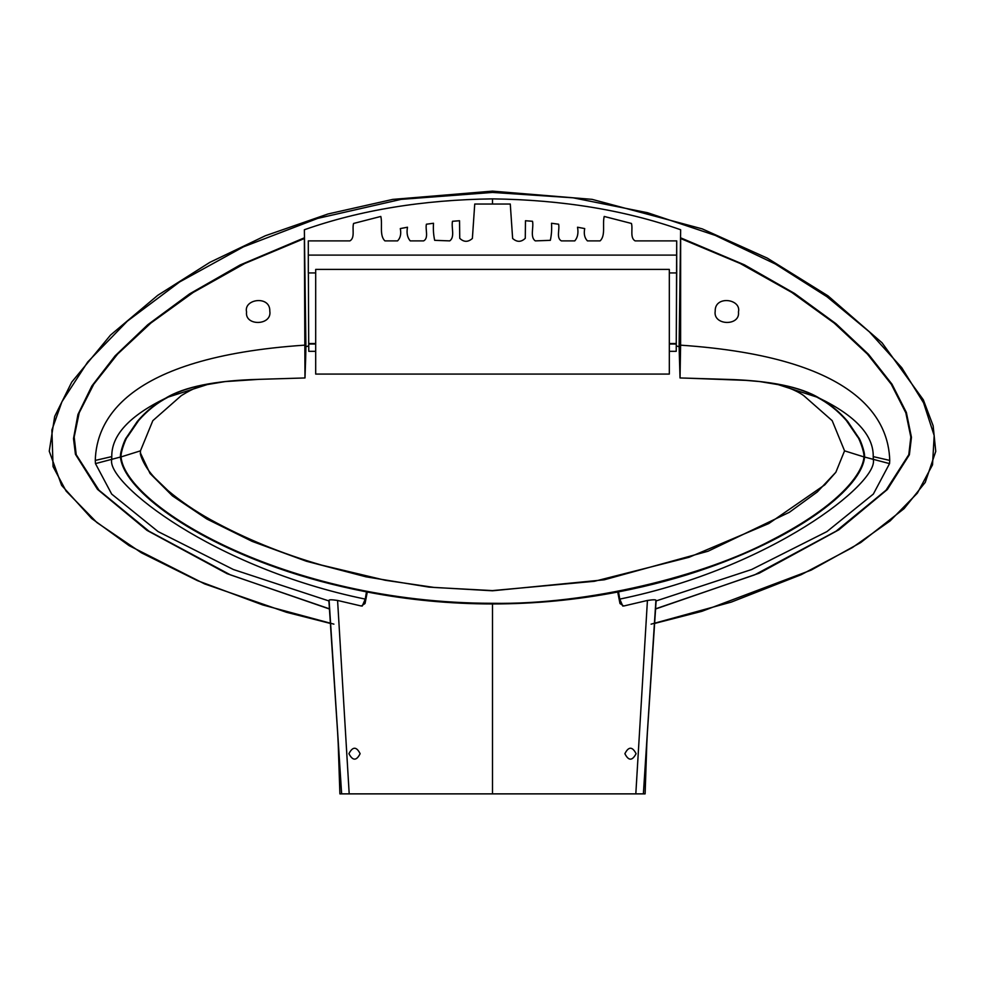 <?xml version="1.0" encoding="UTF-8"?>
<svg xmlns="http://www.w3.org/2000/svg" width="985" height="985" viewBox="0 0 985 985"><rect width="100%" height="100%" fill="white"/><g stroke="black" fill="none" stroke-linecap="round" stroke-linejoin="round"><path stroke-width="1.48" d="M315.028 255.103L676.707 255.103L676.707 240.882L635.079 240.882C629.76 237.754 633.035 229.025 631.447 223.46L604.211 216.454C602.291 224.297 605.824 235.55 600.099 240.882L587.417 240.882C584.573 237.964 583.674 233.864 584.708 228.569L577.518 227.227C578.589 232.977 577.678 237.52 574.797 240.882L561.364 240.882C556.082 238.075 559.849 229.431 558.606 224.211L551.501 223.263C551.908 229.209 551.526 234.898 550.332 240.34L535.298 240.882C529.832 237.151 533.882 227.449 532.516 221.28L525.473 220.738L525.276 238.308C521.176 242.248 516.965 242.298 512.631 238.456L510.279 204.043L474.733 204.043L472.381 238.456C468.047 242.298 463.837 242.248 459.736 238.308L459.539 220.738L452.497 221.28C451.13 227.449 455.181 237.151 449.702 240.882L434.68 240.34C433.486 234.898 433.104 229.209 433.511 223.263L426.406 224.211C425.163 229.431 428.931 238.075 423.648 240.882L410.216 240.882C407.334 237.52 406.423 232.977 407.494 227.227L400.304 228.569C401.338 233.864 400.439 237.964 397.583 240.882L384.913 240.882C379.188 235.55 382.722 224.297 380.801 216.454L353.566 223.46C351.977 229.025 355.253 237.754 349.934 240.882L308.305 240.882L308.305 255.103L315.028 255.103M308.305 255.103L308.317 272.943L315.692 272.943M669.32 272.943L676.72 272.943L676.707 255.103M669.32 344.011L676.252 344.011L676.707 240.882M315.692 343.519L308.761 343.519L308.761 351.313L315.692 351.313M669.32 351.313L676.252 351.313L676.252 344.011M308.761 344.011L315.692 344.011M308.724 347.988L308.379 272.943L308.724 347.988M676.707 265.039L676.744 266.664M669.32 343.519L676.252 343.519M715.208 311.137C712.758 325.752 740.449 326.38 738.454 311.95C741.594 298.812 714.617 295.168 715.208 311.137M656.084 600.948L751.629 569.515L826.944 531.58L873.338 494.076L889.541 463.615L864.571 457.04C861.764 487.353 801.421 535.077 707.427 568.037C680.303 577.629 650.666 585.57 618.543 591.874L619.762 599.102C771.6 567.951 878.017 483.179 873.338 459.847L873.227 456.609C873.609 435.37 855.669 415.904 819.434 398.211C801.039 386.883 770.159 380.604 726.819 379.373L680.032 377.957L680.647 238.518L680.61 345.169L680.032 377.957L679.096 346.658L680.647 229.751L679.096 346.658L676.252 345.957M819.434 398.211C829.936 403.887 839.355 411.631 847.703 421.432L858.637 437.66C859.659 438.165 865.125 451.832 864.571 457.04M889.541 463.615L889.738 460.414C888.667 421.531 861.173 357.42 680.61 345.169M619.762 599.102L622.803 606.083M655.567 609.001L759.287 573.159L838.912 529.77L887.386 489.471L909.377 454.774L911.457 437.303L906.372 412.469L891.991 384.175L868.511 354.317L836.019 323.745L794.563 293.456L744.389 264.817L680.647 237.828L680.647 238.518L740.277 263.512L791.731 292.397L834.196 323.08L867.379 354.046L891.265 384.236L905.818 412.801L910.829 437.044L908.798 454.664L886.032 490.21L836.068 531.186L754.67 574.846L655.579 608.828M269.804 311.137C272.254 325.752 244.563 326.38 246.558 311.95C243.418 298.812 270.395 295.168 269.804 311.137M328.928 600.948L233.383 569.515L158.068 531.58L111.674 494.076L95.471 463.615L120.441 457.04C123.248 487.353 183.592 535.077 277.585 568.037C304.71 577.629 334.346 585.57 366.469 591.874L365.25 599.102C213.413 567.951 106.996 483.179 111.674 459.847L111.785 456.609C111.403 435.37 129.343 415.904 165.578 398.211C183.973 386.883 214.853 380.604 258.193 379.373L304.981 377.957L304.365 238.518L304.981 377.957L304.365 238.518L244.736 263.512L193.282 292.397L150.816 323.08L117.634 354.046L93.747 384.236L79.194 412.801L74.183 437.044L76.214 454.664L98.98 490.21L148.932 531.186L230.342 574.846L329.433 608.828M165.578 398.211C155.076 403.887 145.657 411.631 137.309 421.432L126.376 437.66C125.354 438.165 119.887 451.832 120.441 457.04M95.471 463.615L95.274 460.414C96.345 421.531 123.839 357.42 304.402 345.169M365.25 599.102L362.209 606.083M304.365 229.751L305.916 346.658L304.365 229.751C360.153 210.1 422.873 199.807 492.5 198.871C562.152 199.82 624.872 210.1 680.647 229.751M304.981 377.957L304.365 237.828L305.646 358.786L304.993 377.957L258.168 379.373C216.737 380.505 186.756 386.391 168.25 397.066C157.206 402.767 147.344 410.585 138.651 420.509L127.311 437.069C126.646 436.601 120.527 451.512 121.044 456.917C125.107 505.465 284.012 603.115 492.5 603.3C587.589 604.95 703.844 576.311 771.723 540.1C840.156 505.034 862.848 473.182 863.968 456.917C864.485 451.512 858.366 436.601 857.701 437.069L846.361 420.509C837.669 410.585 827.806 402.767 816.762 397.066C798.256 386.391 768.275 380.505 726.844 379.373L680.019 377.957L680.647 238.518L680.019 377.957M308.761 345.957L305.916 346.658L305.646 358.786M835.846 472.271L824.765 484.866L768.817 523.527L689.02 557.301L594.423 581.298L492.5 590.594L434.434 587.479L385.27 580.276L321.689 565.131C281.956 553.73 244.908 538.561 210.544 519.649C194.895 510.956 180.686 501.242 167.918 490.53L154.867 477.934C143.071 465.806 139.538 452.608 140.461 453.088L150.028 473.44L172.412 495.861L206.825 518.996L252.209 541.405L306.31 561.216L366.088 576.841L429.004 587.109L492.5 590.791L604.236 579.808L708.08 551.218L789.379 512.286L817.328 491.921L835.846 472.271L844.564 450.847L863.968 456.917M651.097 624.158L731.264 602.106L801.125 574.723L852.333 547.611L890.144 520.893L917.355 493.165L932.524 464.846L934.174 435.542L923.585 402.84L901.767 367.725L869.349 331.834L826.994 296.744L775.38 264.017L715.295 235.415L647.601 212.735L573.073 197.813L492.5 192.432L492.5 191.582M333.903 624.145L262.724 604.938L197.566 580.694L141.372 552.782L96.85 522.506L66.106 491.072L53.055 466.582L51.897 429.965L61.944 401.745L87.714 361.988L127.324 321.172L179.578 281.981L243.467 246.829L317.712 218.387L401.117 199.364L492.5 192.432L492.5 191.361M304.365 237.828L240.143 264.965L189.637 293.85L147.775 324.718L115.134 355.819L91.864 385.972L77.938 414.5L73.493 438.62L75.439 454.282L97.49 489.336L146.987 530.373L227.092 573.676L329.446 609.001M777.436 384.47L778.421 384.704C781.708 385.283 795.338 389.518 803.698 395.601L832.177 420.657L844.564 450.847M778.421 384.704L816.762 397.066M207.576 384.47L168.25 397.066M206.591 384.704C197.948 387.437 195.966 386.662 181.314 395.601L152.835 420.657L140.449 450.847L121.044 456.917M140.449 450.847L140.461 453.088M619.971 603.534L617.718 592.022C576.545 599.951 534.806 603.928 492.5 603.953C534.806 603.928 576.545 599.951 617.718 592.022L619.971 603.534L623.727 606.009L619.971 603.534M492.5 793.873L349.195 793.873L337.584 600.456L361.286 606.009L365.041 603.534L367.294 592.022C408.467 599.951 450.207 603.928 492.5 603.953L492.5 793.873L635.817 793.873L647.428 600.456L623.727 606.009L647.428 600.456C653.683 599.533 656.503 599.569 655.899 600.579L643.377 793.873L645.113 793.873L646.825 743.293M636.088 753.685C632.271 760.974 628.541 760.974 624.884 753.697C628.565 746.408 632.296 746.408 636.088 753.685C632.271 760.974 628.541 760.974 624.884 753.697M348.924 753.685C352.728 760.949 356.471 760.949 360.128 753.685C356.447 746.433 352.716 746.433 348.924 753.685C352.728 760.949 356.471 760.949 360.128 753.685M643.377 793.873L635.817 793.873M349.195 793.873L341.635 793.873L329.113 600.579C328.51 599.569 331.329 599.533 337.584 600.456L361.286 606.009L365.041 603.534L367.294 592.022C408.467 599.951 450.207 603.928 492.5 603.953M338.187 743.293L339.899 793.873L341.635 793.873M655.899 600.579L656.072 601.256M328.941 601.256L329.113 600.579M315.692 355.708L315.692 374.078L669.32 374.078L669.32 269.397L315.692 269.397L315.692 355.708M676.707 272.943L676.252 343.654M889.738 460.414L873.227 456.609M95.274 460.414L111.785 456.609M492.5 198.871L492.5 203.723M654.594 623.456L701.911 611.316L811.111 570.143L860.718 542.575L904.07 508.654L925.26 482.354L935.75 451.389L933.14 425.766L923.314 399.787L882.055 342.805L827.954 295.82L767.29 258.119L702.243 228.877L592.059 199.352L492.512 191.127L392.719 199.401L328.067 213.954L265.334 235.76L209.854 262.355L157.76 295.315L110.517 335.085L71.72 382.131L54.68 416.421L49.25 451.216L61.636 485.383L91.617 518.467L129.097 545.628L204.634 583.92L286.697 612.35L330.418 623.456M778.15 384.63L759.977 381.601L745.965 380.37L684.969 378.08M206.862 384.63L225.036 381.601L259.745 379.299M656.096 601.145L647.404 732.335M646.85 742.986L647.391 732.446M328.916 601.145L337.609 732.335M338.163 742.986L337.621 732.446"/></g></svg>
